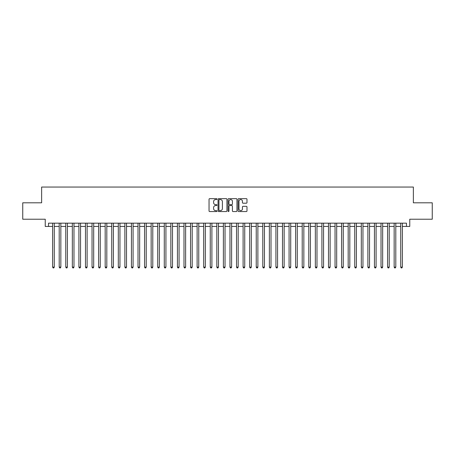 <?xml version="1.0" encoding="UTF-8"?>
<svg xmlns="http://www.w3.org/2000/svg" width="455" height="455" viewBox="0 0 455 455"><rect width="100%" height="100%" fill="white"/><g stroke="black" fill="none" stroke-linecap="round" stroke-linejoin="round"><path stroke-width="0.68" d="M216.989 199.108A0.449 0.449 0 0 0 216.54 198.659L209.692 198.659A0.643 0.643 0 0 0 209.044 199.301L209.044 210.904A0.643 0.643 0 0 0 209.692 211.552L216.54 211.552A0.449 0.449 0 0 0 216.989 211.097A0.449 0.449 0 0 0 216.54 210.648L215.653 210.648A2.065 2.065 0 0 1 213.594 208.583L213.594 207.617A2.065 2.065 0 0 1 215.653 205.558L216.54 205.558A0.449 0.449 0 0 0 216.989 205.103A0.449 0.449 0 0 0 216.54 204.653L215.653 204.653A2.065 2.065 0 0 1 213.594 202.589L213.594 201.622A2.065 2.065 0 0 1 215.653 199.557L216.54 199.557A0.449 0.449 0 0 0 216.989 199.108M246.343 203.203A0.643 0.643 0 0 0 246.985 202.56L246.985 199.301A0.643 0.643 0 0 0 246.343 198.659L238.733 198.659A0.643 0.643 0 0 0 238.09 199.301L238.09 210.904A0.643 0.643 0 0 0 238.733 211.552L246.343 211.552A0.643 0.643 0 0 0 246.985 210.904L246.985 206.974A0.643 0.643 0 0 0 246.343 206.331L243.084 206.331A0.643 0.643 0 0 0 242.441 206.974L242.441 208.925A1.723 1.723 0 0 1 240.718 210.648A1.723 1.723 0 0 1 238.989 208.925L238.989 201.286A1.723 1.723 0 0 1 240.718 199.557A1.723 1.723 0 0 1 242.441 201.286L242.441 202.56A0.643 0.643 0 0 0 243.084 203.203L246.343 203.203M48.526 226.448L48.526 223.166L406.474 223.166L406.474 226.448L409.756 226.448L409.756 219.225L432.25 219.225L432.25 202.805L413.367 202.805L413.367 187.045L41.633 187.045L41.633 202.805L22.75 202.805L22.75 219.225L45.244 219.225L45.244 226.448L52.632 226.448M226.937 199.301A0.643 0.643 0 0 0 226.289 198.659L218.684 198.659A0.643 0.643 0 0 0 218.042 199.301L218.042 210.904A0.643 0.643 0 0 0 218.684 211.552L226.289 211.552A0.643 0.643 0 0 0 226.937 210.904L226.937 199.301M228.711 198.659L236.316 198.659A0.643 0.643 0 0 1 236.958 199.301L236.958 210.904A0.643 0.643 0 0 1 236.316 211.552L233.062 211.552A0.643 0.643 0 0 1 232.414 210.904L232.414 206.2A0.643 0.643 0 0 0 231.771 205.558L229.61 205.558A0.643 0.643 0 0 0 228.967 206.2L228.967 211.097A0.449 0.449 0 0 1 228.518 211.552A0.449 0.449 0 0 1 228.063 211.097L228.063 199.301A0.643 0.643 0 0 1 228.711 198.659M54.276 226.448L59.201 226.448M60.845 226.448L65.77 226.448M67.408 226.448L72.339 226.448M73.977 226.448L78.903 226.448M80.546 226.448L85.472 226.448M87.115 226.448L92.041 226.448M93.684 226.448L98.61 226.448M100.248 226.448L105.173 226.448M106.817 226.448L111.742 226.448M113.386 226.448L118.311 226.448M119.955 226.448L124.88 226.448M126.518 226.448L131.444 226.448M133.088 226.448L138.013 226.448M139.657 226.448L144.582 226.448M146.226 226.448L151.151 226.448M152.789 226.448L157.72 226.448M159.358 226.448L164.283 226.448M165.927 226.448L170.852 226.448M172.496 226.448L177.422 226.448M179.065 226.448L183.991 226.448M185.629 226.448L190.554 226.448M192.198 226.448L197.123 226.448M198.767 226.448L203.692 226.448M205.336 226.448L210.261 226.448M211.899 226.448L216.825 226.448M218.468 226.448L223.394 226.448M225.037 226.448L229.963 226.448M231.606 226.448L236.532 226.448M238.175 226.448L243.101 226.448M244.739 226.448L249.664 226.448M251.308 226.448L256.233 226.448M257.877 226.448L262.802 226.448M264.446 226.448L269.371 226.448M271.009 226.448L275.935 226.448M277.578 226.448L282.504 226.448M284.147 226.448L289.073 226.448M290.717 226.448L295.642 226.448M297.28 226.448L302.211 226.448M303.849 226.448L308.774 226.448M310.418 226.448L315.343 226.448M316.987 226.448L321.912 226.448M323.556 226.448L328.482 226.448M330.12 226.448L335.045 226.448M336.689 226.448L341.614 226.448M343.258 226.448L348.183 226.448M349.827 226.448L354.752 226.448M356.39 226.448L361.315 226.448M362.959 226.448L367.885 226.448M369.528 226.448L374.454 226.448M376.097 226.448L381.023 226.448M382.661 226.448L387.592 226.448M389.23 226.448L394.155 226.448M395.799 226.448L400.724 226.448M402.368 226.448L406.474 226.448M219.395 199.557A0.449 0.449 0 0 0 218.94 200.012L218.94 210.199A0.449 0.449 0 0 0 219.395 210.648L220.328 210.648A2.065 2.065 0 0 0 222.393 208.583L222.393 201.622A2.065 2.065 0 0 0 220.328 199.557L219.395 199.557M232.414 201.315A1.723 1.723 0 0 0 230.691 199.591A1.723 1.723 0 0 0 228.967 201.315L228.967 204.011A0.643 0.643 0 0 0 229.61 204.653L231.771 204.653A0.643 0.643 0 0 0 232.414 204.011L232.414 201.315M54.276 223.166L54.276 267.102L52.632 267.102L52.632 223.166M54.276 267.102L53.781 267.955L53.127 267.955L52.632 267.102M60.845 223.166L60.845 267.102L59.201 267.102L59.201 223.166M60.845 267.102L60.35 267.955L59.696 267.955L59.201 267.102M67.408 223.166L67.408 267.102L65.77 267.102L65.77 223.166M67.408 267.102L66.919 267.955L66.259 267.955L65.77 267.102M73.977 223.166L73.977 267.102L72.339 267.102L72.339 223.166M73.977 267.102L73.488 267.955L72.828 267.955L72.339 267.102M80.546 223.166L80.546 267.102L78.903 267.102L78.903 223.166M80.546 267.102L80.052 267.955L79.397 267.955L78.903 267.102M87.115 223.166L87.115 267.102L85.472 267.102L85.472 223.166M87.115 267.102L86.621 267.955L85.967 267.955L85.472 267.102M93.684 223.166L93.684 267.102L92.041 267.102L92.041 223.166M93.684 267.102L93.19 267.955L92.53 267.955L92.041 267.102M100.248 223.166L100.248 267.102L98.61 267.102L98.61 223.166M100.248 267.102L99.759 267.955L99.099 267.955L98.61 267.102M106.817 223.166L106.817 267.102L105.173 267.102L105.173 223.166M106.817 267.102L106.322 267.955L105.668 267.955L105.173 267.102M113.386 223.166L113.386 267.102L111.742 267.102L111.742 223.166M113.386 267.102L112.891 267.955L112.237 267.955L111.742 267.102M119.955 223.166L119.955 267.102L118.311 267.102L118.311 223.166M119.955 267.102L119.46 267.955L118.806 267.955L118.311 267.102M126.518 223.166L126.518 267.102L124.88 267.102L124.88 223.166M126.518 267.102L126.029 267.955L125.37 267.955L124.88 267.102M133.088 223.166L133.088 267.102L131.444 267.102L131.444 223.166M133.088 267.102L132.598 267.955L131.939 267.955L131.444 267.102M139.657 223.166L139.657 267.102L138.013 267.102L138.013 223.166M139.657 267.102L139.162 267.955L138.508 267.955L138.013 267.102M146.226 223.166L146.226 267.102L144.582 267.102L144.582 223.166M146.226 267.102L145.731 267.955L145.077 267.955L144.582 267.102M152.789 223.166L152.789 267.102L151.151 267.102L151.151 223.166M152.789 267.102L152.3 267.955L151.64 267.955L151.151 267.102M159.358 223.166L159.358 267.102L157.72 267.102L157.72 223.166M159.358 267.102L158.869 267.955L158.209 267.955L157.72 267.102M165.927 223.166L165.927 267.102L164.283 267.102L164.283 223.166M165.927 267.102L165.432 267.955L164.778 267.955L164.283 267.102M172.496 223.166L172.496 267.102L170.852 267.102L170.852 223.166M172.496 267.102L172.001 267.955L171.347 267.955L170.852 267.102M179.065 223.166L179.065 267.102L177.422 267.102L177.422 223.166M179.065 267.102L178.57 267.955L177.911 267.955L177.422 267.102M185.629 223.166L185.629 267.102L183.991 267.102L183.991 223.166M185.629 267.102L185.139 267.955L184.48 267.955L183.991 267.102M192.198 223.166L192.198 267.102L190.554 267.102L190.554 223.166M192.198 267.102L191.703 267.955L191.049 267.955L190.554 267.102M198.767 223.166L198.767 267.102L197.123 267.102L197.123 223.166M198.767 267.102L198.272 267.955L197.618 267.955L197.123 267.102M205.336 223.166L205.336 267.102L203.692 267.102L203.692 223.166M205.336 267.102L204.841 267.955L204.187 267.955L203.692 267.102M211.899 223.166L211.899 267.102L210.261 267.102L210.261 223.166M211.899 267.102L211.41 267.955L210.75 267.955L210.261 267.102M218.468 223.166L218.468 267.102L216.825 267.102L216.825 223.166M218.468 267.102L217.979 267.955L217.319 267.955L216.825 267.102M225.037 223.166L225.037 267.102L223.394 267.102L223.394 223.166M225.037 267.102L224.542 267.955L223.888 267.955L223.394 267.102M231.606 223.166L231.606 267.102L229.963 267.102L229.963 223.166M231.606 267.102L231.112 267.955L230.457 267.955L229.963 267.102M238.175 223.166L238.175 267.102L236.532 267.102L236.532 223.166M238.175 267.102L237.681 267.955L237.021 267.955L236.532 267.102M244.739 223.166L244.739 267.102L243.101 267.102L243.101 223.166M244.739 267.102L244.25 267.955L243.59 267.955L243.101 267.102M251.308 223.166L251.308 267.102L249.664 267.102L249.664 223.166M251.308 267.102L250.813 267.955L250.159 267.955L249.664 267.102M257.877 223.166L257.877 267.102L256.233 267.102L256.233 223.166M257.877 267.102L257.382 267.955L256.728 267.955L256.233 267.102M264.446 223.166L264.446 267.102L262.802 267.102L262.802 223.166M264.446 267.102L263.951 267.955L263.297 267.955L262.802 267.102M271.009 223.166L271.009 267.102L269.371 267.102L269.371 223.166M271.009 267.102L270.52 267.955L269.861 267.955L269.371 267.102M277.578 223.166L277.578 267.102L275.935 267.102L275.935 223.166M277.578 267.102L277.089 267.955L276.43 267.955L275.935 267.102M284.147 223.166L284.147 267.102L282.504 267.102L282.504 223.166M284.147 267.102L283.653 267.955L282.999 267.955L282.504 267.102M290.717 223.166L290.717 267.102L289.073 267.102L289.073 223.166M290.717 267.102L290.222 267.955L289.568 267.955L289.073 267.102M297.28 223.166L297.28 267.102L295.642 267.102L295.642 223.166M297.28 267.102L296.791 267.955L296.131 267.955L295.642 267.102M303.849 223.166L303.849 267.102L302.211 267.102L302.211 223.166M303.849 267.102L303.36 267.955L302.7 267.955L302.211 267.102M310.418 223.166L310.418 267.102L308.774 267.102L308.774 223.166M310.418 267.102L309.923 267.955L309.269 267.955L308.774 267.102M316.987 223.166L316.987 267.102L315.343 267.102L315.343 223.166M316.987 267.102L316.492 267.955L315.838 267.955L315.343 267.102M323.556 223.166L323.556 267.102L321.912 267.102L321.912 223.166M323.556 267.102L323.061 267.955L322.402 267.955L321.912 267.102M330.12 223.166L330.12 267.102L328.482 267.102L328.482 223.166M330.12 267.102L329.63 267.955L328.971 267.955L328.482 267.102M336.689 223.166L336.689 267.102L335.045 267.102L335.045 223.166M336.689 267.102L336.194 267.955L335.54 267.955L335.045 267.102M343.258 223.166L343.258 267.102L341.614 267.102L341.614 223.166M343.258 267.102L342.763 267.955L342.109 267.955L341.614 267.102M349.827 223.166L349.827 267.102L348.183 267.102L348.183 223.166M349.827 267.102L349.332 267.955L348.678 267.955L348.183 267.102M356.39 223.166L356.39 267.102L354.752 267.102L354.752 223.166M356.39 267.102L355.901 267.955L355.241 267.955L354.752 267.102M362.959 223.166L362.959 267.102L361.315 267.102L361.315 223.166M362.959 267.102L362.47 267.955L361.81 267.955L361.315 267.102M369.528 223.166L369.528 267.102L367.885 267.102L367.885 223.166M369.528 267.102L369.033 267.955L368.379 267.955L367.885 267.102M376.097 223.166L376.097 267.102L374.454 267.102L374.454 223.166M376.097 267.102L375.602 267.955L374.948 267.955L374.454 267.102M382.661 223.166L382.661 267.102L381.023 267.102L381.023 223.166M382.661 267.102L382.172 267.955L381.512 267.955L381.023 267.102M389.23 223.166L389.23 267.102L387.592 267.102L387.592 223.166M389.23 267.102L388.741 267.955L388.081 267.955L387.592 267.102M395.799 223.166L395.799 267.102L394.155 267.102L394.155 223.166M395.799 267.102L395.304 267.955L394.65 267.955L394.155 267.102M402.368 223.166L402.368 267.102L400.724 267.102L400.724 223.166M402.368 267.102L401.873 267.955L401.219 267.955L400.724 267.102"/></g></svg>
